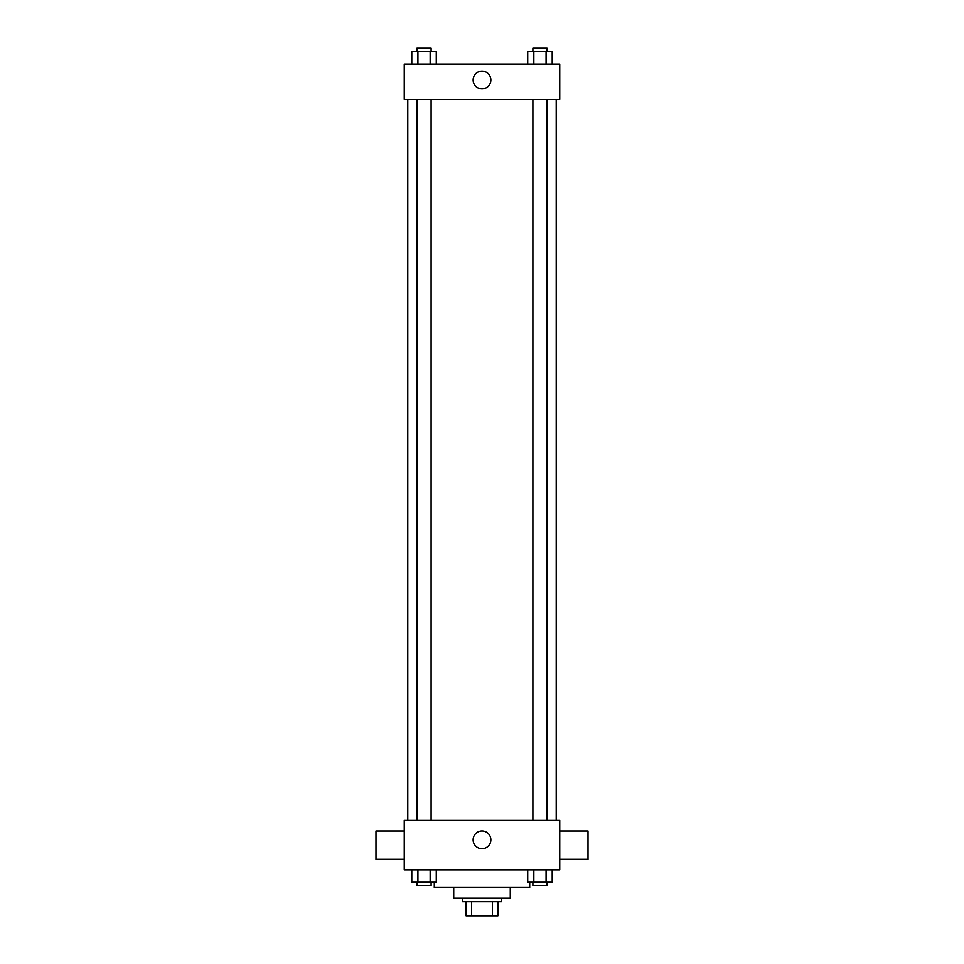 <?xml version="1.0" encoding="UTF-8"?>
<svg xmlns="http://www.w3.org/2000/svg" width="964" height="964" viewBox="0 0 964 964"><rect width="100%" height="100%" fill="white"/><g stroke="black" fill="none" stroke-linecap="round" stroke-linejoin="round"><path stroke-width="1.45" d="M492.363 901.665L492.363 915.8L466.094 915.8L466.094 901.665M492.363 915.8L497.906 915.8L497.906 901.665L497.906 915.8M501.437 898.135L501.437 901.665L462.563 901.665L462.563 898.135M471.637 901.665L471.637 915.8M510.269 887.531L510.269 898.135L453.731 898.135L453.731 887.531M529.706 882.229L529.706 887.531L434.294 887.531L434.294 882.229M559.747 869.853L404.253 869.853L404.253 820.376L559.747 820.376L559.747 869.853M490.869 839.825A8.869 8.869 0 0 1 477.566 847.501A8.869 8.869 0 0 1 477.566 832.137A8.869 8.869 0 0 1 490.869 839.825M559.747 859.261L588.016 859.261L588.016 830.98L559.747 830.98M404.253 830.98L375.984 830.98L375.984 859.261L404.253 859.261M556.216 99.449L556.216 820.376M532.887 820.376L532.887 99.449M431.113 99.449L431.113 820.376M559.747 99.449L404.253 99.449L404.253 64.106L559.747 64.106L559.747 99.449M490.869 80.012A8.869 8.869 0 0 1 477.566 87.688A8.869 8.869 0 0 1 477.566 72.336A8.869 8.869 0 0 1 490.869 80.012M552.203 64.106L552.203 51.731L527.718 51.731L527.718 64.106M546.082 51.731L546.082 64.106M533.839 51.731L533.839 64.106M532.887 51.731L532.887 48.2L547.022 48.2L547.022 51.731M436.282 64.106L436.282 51.731L411.797 51.731L411.797 64.106M430.161 51.731L430.161 64.106M417.918 51.731L417.918 64.106M416.978 51.731L416.978 48.2L431.113 48.2L431.113 51.731M552.203 869.853L552.203 882.229L527.718 882.229L527.718 869.853M546.082 869.853L546.082 882.229M533.839 869.853L533.839 882.229M547.022 882.229L547.022 885.759L532.887 885.759L532.887 882.229M436.282 869.853L436.282 882.229L411.797 882.229L411.797 869.853M430.161 869.853L430.161 882.229M417.918 869.853L417.918 882.229M431.113 882.229L431.113 885.759L416.978 885.759L416.978 882.229M407.784 99.449L407.784 820.376M547.022 820.376L547.022 99.449M416.978 99.449L416.978 820.376"/></g></svg>

